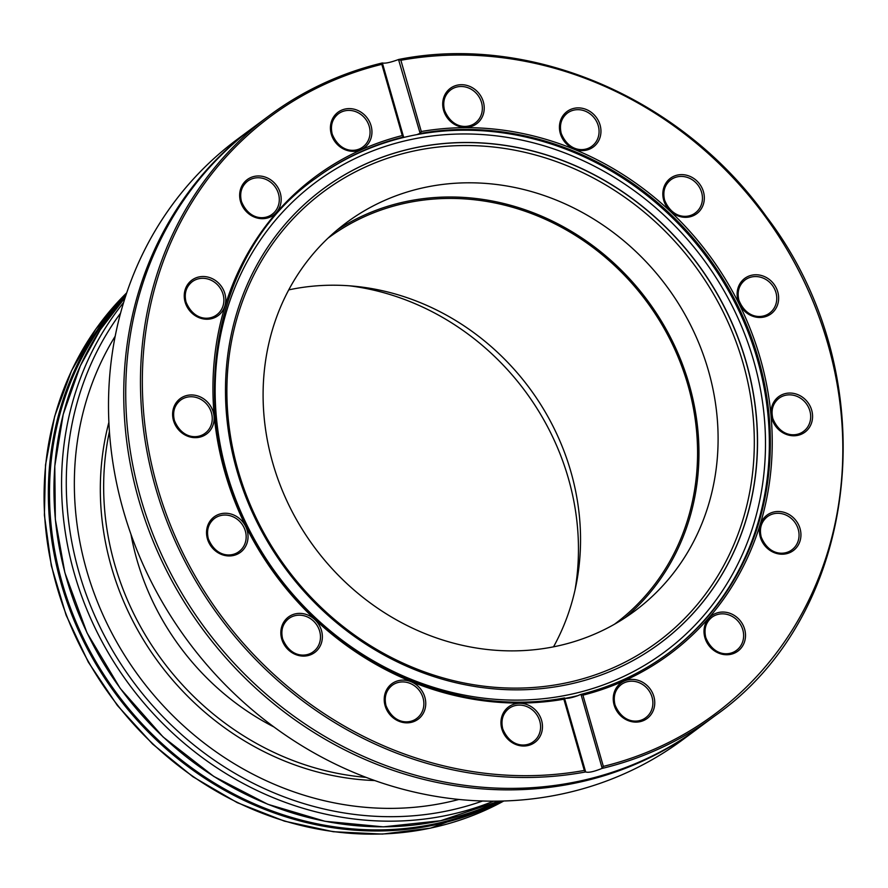 <?xml version="1.0" encoding="UTF-8"?>
<svg xmlns="http://www.w3.org/2000/svg" width="888" height="888" viewBox="0 0 888 888"><rect width="100%" height="100%" fill="white"/><g stroke="black" fill="none" stroke-linecap="round" stroke-linejoin="round"><path stroke-width="1.33" d="M327.994 238.173A240.371 217.86 -126.6 0 1 328.238 237.995A240.371 217.86 -126.6 0 1 646.431 301.243A240.371 217.86 -126.6 0 1 614.651 624.098A240.371 217.86 -126.6 0 1 614.407 624.275M288.733 289.888A240.371 217.86 -126.6 0 1 529.415 388.045A240.371 217.86 -126.6 0 1 553.524 646.841M584.304 770.44L585.636 771.95A373.793 338.805 -126.6 0 1 155.489 487.39A373.793 338.805 -126.6 0 1 269.386 115.518A373.793 338.805 -126.6 0 1 382.34 62.959L403.563 136.985L402.253 135.564L381.829 64.336A372.327 337.462 53.4 0 0 157.309 486.746A372.327 337.462 53.4 0 0 584.304 770.44L563.869 699.211L564.424 697.924L565.223 698.345A295.804 268.109 53.4 0 0 577.833 695.659L580.608 694.483M601.831 768.497C593.85 771.716 588.455 772.871 585.636 771.95L564.435 697.935C462.038 717.504 345.177 668.22 278.111 577.045C179.654 452.292 197.88 260.506 315.862 178.155A295.804 268.109 53.4 0 1 403.563 136.985L404.34 137.296A295.804 268.109 -126.6 0 1 416.96 134.61L420.102 133.289L398.534 59.518C390.476 62.482 385.081 63.636 382.34 62.959L382.34 62.959C340.881 72.983 303.23 90.509 269.386 115.518L254.656 126.44A373.793 338.805 53.4 0 0 140.759 498.323A373.793 338.805 53.4 0 0 700.055 726.872L714.785 715.95A373.793 338.805 -126.6 0 1 601.831 768.497L603.352 766.388A372.327 337.462 53.4 0 0 827.86 343.978A372.327 337.462 53.4 0 0 400.877 60.273L421.301 131.513L420.102 133.289M253.657 127.184A373.793 338.805 53.4 0 0 252.658 127.928L237.429 139.227A373.793 338.805 53.4 0 0 123.532 511.1A373.793 338.805 53.4 0 0 682.828 739.649L698.057 728.36A373.793 338.805 53.4 0 0 699.056 727.616M624.886 617.893A241.836 219.203 53.4 0 0 647.496 300.444A241.836 219.203 53.4 0 0 337.151 229.992M272.816 463.203A241.836 219.203 53.4 0 0 634.676 611.077A241.836 219.203 53.4 0 0 666.644 286.247A241.836 219.203 53.4 0 0 346.509 222.611A241.836 219.203 53.4 0 0 272.816 463.203M236.852 470.385A282.806 256.321 53.4 0 0 644.1 654.101A282.806 256.321 53.4 0 0 697.369 263.447A282.806 256.321 53.4 0 0 308.069 201.11A282.806 256.321 53.4 0 0 236.852 470.385M252.658 127.928A373.793 338.805 53.4 0 0 138.761 499.8A373.793 338.805 53.4 0 0 698.057 728.36M565.223 698.345C568.142 698.523 572.338 697.635 577.833 695.659M400.877 60.273L398.534 59.518M421.301 131.513A297.269 269.441 -126.6 0 1 760.283 358.375A297.269 269.441 -126.6 0 1 582.928 695.16L580.996 694.394A295.804 268.109 53.4 0 0 668.32 653.302A295.804 268.109 53.4 0 0 739.615 309.424A295.804 268.109 53.4 0 0 419.758 133.533M381.829 64.336L382.362 62.97M374.647 780.552A275.447 249.65 -126.6 0 1 108.891 422.288M365.956 777.355A275.447 249.65 -126.6 0 1 109.424 431.535M273.793 726.895A250.793 227.317 -126.6 0 1 130.98 534.365M575.035 589.932A250.549 227.095 53.4 0 0 349.45 285.814M458.841 799.478A306.593 277.889 -126.6 0 1 446.153 802.508A306.593 277.889 -126.6 0 1 135.409 671.483A306.593 277.889 -126.6 0 1 115.196 336.219M404.34 137.296A295.804 268.109 53.4 0 0 315.362 178.532M667.82 653.668A295.804 268.109 53.4 0 0 738.039 308.957A295.804 268.109 53.4 0 0 416.96 134.61M582.928 695.16L603.352 766.388M614.119 704.983A22.078 20.013 -126.6 0 1 638.738 680.508A22.078 20.013 -126.6 0 1 649.139 716.771A22.078 20.013 -126.6 0 1 614.119 704.983M704.883 637.628A22.078 20.013 -126.6 0 1 729.492 613.153A22.078 20.013 -126.6 0 1 739.893 649.417A22.078 20.013 -126.6 0 1 704.883 637.628M760.295 537.085A22.078 20.013 -126.6 0 1 784.914 512.598A22.078 20.013 -126.6 0 1 795.315 548.873A22.078 20.013 -126.6 0 1 760.295 537.085M771.927 418.648A22.078 20.013 -126.6 0 1 796.547 394.161A22.078 20.013 -126.6 0 1 806.948 430.436A22.078 20.013 -126.6 0 1 771.927 418.648M738.006 300.355A22.078 20.013 -126.6 0 1 762.625 275.868A22.078 20.013 -126.6 0 1 773.026 312.143A22.078 20.013 -126.6 0 1 738.006 300.355M663.702 200.211A22.078 20.013 -126.6 0 1 688.322 175.735A22.078 20.013 -126.6 0 1 698.712 211.999A22.078 20.013 -126.6 0 1 663.702 200.211M560.317 133.478A22.078 20.013 -126.6 0 1 584.937 108.991A22.078 20.013 -126.6 0 1 595.326 145.266A22.078 20.013 -126.6 0 1 560.317 133.478M443.589 110.29A22.078 20.013 -126.6 0 1 468.209 85.814A22.078 20.013 -126.6 0 1 478.61 122.078A22.078 20.013 -126.6 0 1 443.589 110.29M563.869 699.211A297.269 269.441 -126.6 0 1 224.897 472.349A297.269 269.441 -126.6 0 1 402.253 135.564M207.415 538.827A22.078 20.013 -126.6 0 1 232.034 514.352A22.078 20.013 -126.6 0 1 242.424 550.616A22.078 20.013 -126.6 0 1 207.415 538.827M281.718 638.971A22.078 20.013 -126.6 0 1 306.338 614.485A22.078 20.013 -126.6 0 1 316.739 650.76A22.078 20.013 -126.6 0 1 281.718 638.971M385.103 705.716A22.078 20.013 -126.6 0 1 409.723 681.229A22.078 20.013 -126.6 0 1 420.124 717.504A22.078 20.013 -126.6 0 1 385.103 705.716M501.831 728.893A22.078 20.013 -126.6 0 1 526.451 704.406A22.078 20.013 -126.6 0 1 536.851 740.681A22.078 20.013 -126.6 0 1 501.831 728.893M331.302 134.199A22.078 20.013 -126.6 0 1 355.921 109.712A22.078 20.013 -126.6 0 1 366.322 145.987A22.078 20.013 -126.6 0 1 331.302 134.199M240.537 201.554A22.078 20.013 -126.6 0 1 265.157 177.067A22.078 20.013 -126.6 0 1 275.558 213.342A22.078 20.013 -126.6 0 1 240.537 201.554M185.126 302.098A22.078 20.013 -126.6 0 1 209.746 277.622A22.078 20.013 -126.6 0 1 220.146 313.886A22.078 20.013 -126.6 0 1 185.126 302.098M173.493 420.535A22.078 20.013 -126.6 0 1 198.113 396.059A22.078 20.013 -126.6 0 1 208.514 432.323A22.078 20.013 -126.6 0 1 173.493 420.535M238.151 470.585A280.342 254.09 53.4 0 0 682.85 620.279A280.342 254.09 53.4 0 0 550.771 159.662A280.342 254.09 53.4 0 0 238.151 470.585M644.033 654.134A282.795 256.31 53.4 0 0 697.247 263.536A282.795 256.31 53.4 0 0 308.014 201.154M226.906 473.126A292.507 265.124 53.4 0 0 690.92 629.326A292.507 265.124 53.4 0 0 553.102 148.707A292.507 265.124 53.4 0 0 226.906 473.126M564.435 697.957L585.581 771.683M602.164 768.242L580.996 694.394M382.373 63.004L403.507 136.73M214.519 518.426C208.358 523.454 206.294 530.247 208.325 538.794C216.106 557.498 231.768 557.287 239.061 551.515A20.602 18.67 53.4 0 0 243.889 527.283A20.602 18.67 53.4 0 0 221.19 515.429A20.602 18.67 53.4 0 0 214.519 518.426A20.602 18.67 53.4 0 0 208.236 538.916M288.822 618.559C282.662 623.598 280.597 630.38 282.639 638.938C290.409 657.642 306.083 657.431 313.375 651.659A20.602 18.67 53.4 0 0 318.204 627.428A20.602 18.67 53.4 0 0 295.493 615.562A20.602 18.67 53.4 0 0 288.822 618.559A20.602 18.67 53.4 0 0 282.551 639.06M392.207 685.303C386.047 690.331 383.982 697.124 386.025 705.683C393.795 724.375 409.468 724.175 416.761 718.403A20.602 18.67 53.4 0 0 421.589 694.161A20.602 18.67 53.4 0 0 398.879 682.306A20.602 18.67 53.4 0 0 392.207 685.303A20.602 18.67 53.4 0 0 385.936 705.805M508.935 708.491C502.775 713.519 500.71 720.312 502.741 728.859C510.522 747.563 526.184 747.352 533.477 741.58A20.602 18.67 53.4 0 0 538.317 717.349A20.602 18.67 53.4 0 0 515.606 705.483A20.602 18.67 53.4 0 0 508.935 708.491A20.602 18.67 53.4 0 0 502.652 728.981M621.223 684.581C615.062 689.61 612.998 696.403 615.029 704.95C622.81 723.653 638.472 723.443 645.776 717.671A20.602 18.67 53.4 0 0 650.604 693.439A20.602 18.67 53.4 0 0 627.894 681.584A20.602 18.67 53.4 0 0 621.223 684.581A20.602 18.67 53.4 0 0 614.94 705.072M711.987 617.227C705.816 622.255 703.762 629.048 705.794 637.595C713.564 656.299 729.237 656.088 736.529 650.316A20.602 18.67 53.4 0 0 741.358 626.084A20.602 18.67 53.4 0 0 718.658 614.23A20.602 18.67 53.4 0 0 711.987 617.227A20.602 18.67 53.4 0 0 705.705 637.717M767.399 516.672C761.238 521.711 759.173 528.493 761.216 537.051C768.986 555.755 784.648 555.544 791.952 549.772A20.602 18.67 53.4 0 0 796.78 525.541A20.602 18.67 53.4 0 0 774.07 513.675A20.602 18.67 53.4 0 0 767.399 516.672A20.602 18.67 53.4 0 0 761.116 537.173M779.031 398.235C772.871 403.274 770.806 410.056 772.849 418.614C780.619 437.318 796.292 437.107 803.585 431.335A20.602 18.67 53.4 0 0 808.413 407.104A20.602 18.67 53.4 0 0 785.702 395.238A20.602 18.67 53.4 0 0 779.031 398.235A20.602 18.67 53.4 0 0 772.76 418.736M745.11 279.942C738.949 284.981 736.885 291.764 738.927 300.322C746.697 319.025 762.37 318.814 769.663 313.042A20.602 18.67 53.4 0 0 774.491 288.811A20.602 18.67 53.4 0 0 751.781 276.945A20.602 18.67 53.4 0 0 745.11 279.942A20.602 18.67 53.4 0 0 738.838 300.444M670.806 179.809C664.646 184.837 662.581 191.63 664.613 200.177C672.394 218.881 688.056 218.67 695.348 212.898A20.602 18.67 53.4 0 0 700.177 188.667A20.602 18.67 53.4 0 0 677.477 176.812A20.602 18.67 53.4 0 0 670.806 179.809A20.602 18.67 53.4 0 0 664.524 200.299M567.421 113.065C561.26 118.093 559.196 124.886 561.227 133.444C569.008 152.137 584.67 151.937 591.963 146.165A20.602 18.67 53.4 0 0 596.792 121.922A20.602 18.67 53.4 0 0 574.092 110.068A20.602 18.67 53.4 0 0 567.421 113.065A20.602 18.67 53.4 0 0 561.138 133.566M450.693 89.888C444.533 94.916 442.468 101.709 444.511 110.256C452.281 128.96 467.954 128.749 475.247 122.977A20.602 18.67 53.4 0 0 480.075 98.746A20.602 18.67 53.4 0 0 457.364 86.891A20.602 18.67 53.4 0 0 450.693 89.888A20.602 18.67 53.4 0 0 444.422 110.378M338.406 113.786C332.245 118.826 330.181 125.608 332.223 134.166C339.993 152.869 355.655 152.658 362.959 146.886A20.602 18.67 53.4 0 0 367.787 122.655A20.602 18.67 53.4 0 0 345.077 110.789A20.602 18.67 53.4 0 0 338.406 113.786A20.602 18.67 53.4 0 0 332.123 134.288M247.641 181.141C241.481 186.18 239.416 192.962 241.458 201.521C249.228 220.224 264.902 220.013 272.194 214.241A20.602 18.67 53.4 0 0 277.023 190.01A20.602 18.67 53.4 0 0 254.312 178.144A20.602 18.67 53.4 0 0 247.641 181.141A20.602 18.67 53.4 0 0 241.37 201.643M192.23 281.696C186.069 286.724 184.005 293.517 186.036 302.064C193.817 320.768 209.479 320.557 216.783 314.785A20.602 18.67 53.4 0 0 221.612 290.554A20.602 18.67 53.4 0 0 198.901 278.699A20.602 18.67 53.4 0 0 192.23 281.696A20.602 18.67 53.4 0 0 185.947 302.186M180.597 400.133C174.437 405.161 172.372 411.954 174.403 420.501C182.184 439.205 197.846 438.994 205.15 433.222A20.602 18.67 53.4 0 0 209.979 408.991A20.602 18.67 53.4 0 0 187.268 397.136A20.602 18.67 53.4 0 0 180.597 400.133A20.602 18.67 53.4 0 0 174.314 420.623M126.74 292.807L95.826 329.071L71.584 370.607L54.668 416.294L45.521 464.924L44.4 515.162L51.315 565.678L66.089 615.106L88.312 662.126L117.394 705.494L152.558 744.022L192.863 776.7L237.218 802.641L284.449 821.145L333.289 831.723L382.417 834.076L430.536 828.149L503.74 801.032A318.859 289 -126.6 0 1 430.769 828.038A318.859 289 -126.6 0 1 88.611 661.971A318.859 289 -126.6 0 1 126.729 292.818M501.942 801.087A318.859 289 -126.6 0 1 435.031 824.874A318.859 289 -126.6 0 1 94.761 662.071A318.859 289 -126.6 0 1 126.163 294.516M499.789 801.131A317.993 288.223 -126.6 0 1 435.131 823.809A317.993 288.223 -126.6 0 1 96.415 662.548A317.993 288.223 -126.6 0 1 125.497 296.559M125.241 297.347L100.3 329.703L80.364 365.778L63.215 414.374L54.79 466.078L55.334 519.358L64.846 572.594L87.035 632.878L120.224 688.422L163.07 736.951L213.797 776.445L267.788 804.273L325.019 821.289L383.361 826.85L440.592 820.734L498.956 801.154A318.859 289 -126.6 0 1 440.648 820.701A318.859 289 -126.6 0 1 103.064 662.437A318.859 289 -126.6 0 1 125.23 297.358M493.539 801.198A318.859 289 -126.6 0 1 448.24 815.073A318.859 289 -126.6 0 1 114.752 663.425A318.859 289 -126.6 0 1 123.621 302.519M482.517 801.032A315.173 285.67 -126.6 0 1 448.496 810.655A315.173 285.67 -126.6 0 1 122.267 666.056A315.173 285.67 -126.6 0 1 120.579 313.12M398.745 59.452C530.746 33.156 681.984 97.913 766.555 216.861C886.923 374.525 862.281 612.798 714.785 715.95M580.785 694.416C612.898 686.413 642.068 672.704 668.32 653.302"/></g></svg>
